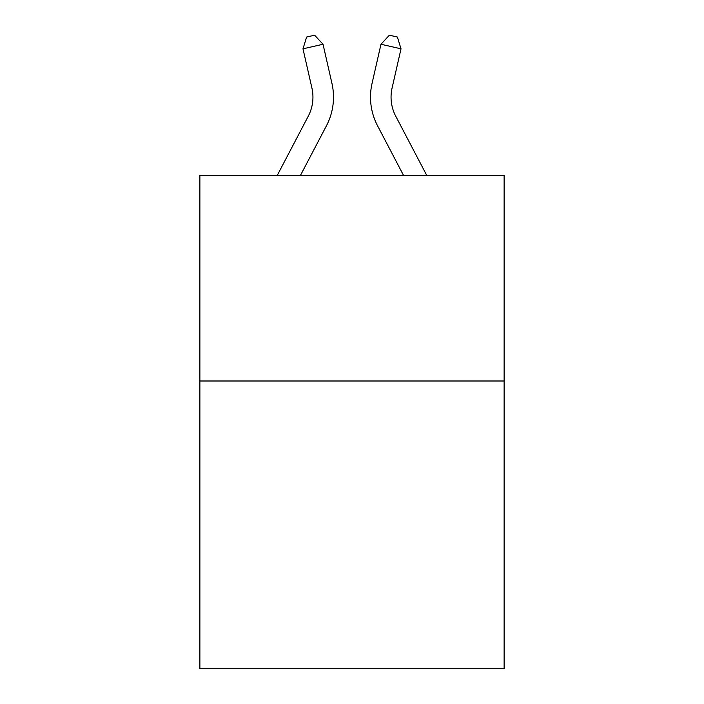 <?xml version="1.0" encoding="UTF-8"?>
<svg xmlns="http://www.w3.org/2000/svg" width="704" height="704" viewBox="0 0 704 704"><rect width="100%" height="100%" fill="white"/><g stroke="black" fill="none" stroke-linecap="round" stroke-linejoin="round"><path stroke-width="1.06" d="M504.126 380.996L504.126 668.8L199.874 668.8L199.874 175.428L504.126 175.428L504.126 380.996L199.874 380.996M331.954 83.442L323.022 44.255L331.954 83.442A61.67 61.67 0 0 1 326.454 125.761L300.441 175.428M426.765 175.428L395.754 116.222A41.114 41.114 0 0 1 392.084 88.009L401.016 48.822L380.978 44.255L372.046 83.442A61.67 61.67 0 0 0 377.546 125.761L403.559 175.428M401.016 48.822L397.382 37.03L389.365 35.2L380.978 44.255L372.046 83.442M277.235 175.428L308.246 116.222A41.114 41.114 0 0 0 311.916 88.009L302.984 48.822L306.618 37.03L314.635 35.2L323.022 44.255L302.984 48.822M308.246 116.222A41.114 41.114 0 0 0 311.916 88.009A41.114 41.114 0 0 1 308.246 116.222A41.114 41.114 0 0 0 311.916 88.009A41.114 41.114 0 0 1 308.246 116.222A41.114 41.114 0 0 0 311.916 88.009A41.114 41.114 0 0 1 308.246 116.222A41.114 41.114 0 0 0 311.916 88.009A41.114 41.114 0 0 1 308.246 116.222A41.114 41.114 0 0 0 311.916 88.009A41.114 41.114 0 0 1 308.246 116.222A41.114 41.114 0 0 0 311.916 88.009A41.114 41.114 0 0 1 308.246 116.222A41.114 41.114 0 0 0 311.916 88.009A41.114 41.114 0 0 1 308.246 116.222A41.114 41.114 0 0 0 311.916 88.009A41.114 41.114 0 0 1 308.246 116.222A41.114 41.114 0 0 0 311.916 88.009A41.114 41.114 0 0 1 308.246 116.222A41.114 41.114 0 0 0 311.916 88.009M395.754 116.222A41.114 41.114 0 0 1 392.084 88.009A41.114 41.114 0 0 0 395.754 116.222A41.114 41.114 0 0 1 392.084 88.009A41.114 41.114 0 0 0 395.754 116.222A41.114 41.114 0 0 1 392.084 88.009A41.114 41.114 0 0 0 395.754 116.222A41.114 41.114 0 0 1 392.084 88.009A41.114 41.114 0 0 0 395.754 116.222A41.114 41.114 0 0 1 392.084 88.009A41.114 41.114 0 0 0 395.754 116.222A41.114 41.114 0 0 1 392.084 88.009A41.114 41.114 0 0 0 395.754 116.222"/></g></svg>
